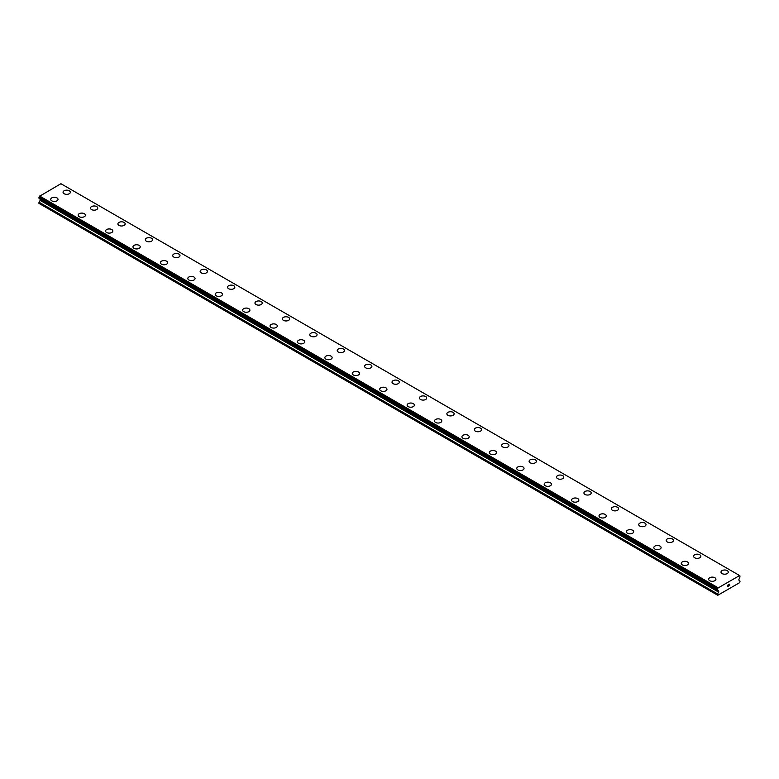 <?xml version="1.0" encoding="UTF-8"?>
<svg xmlns="http://www.w3.org/2000/svg" width="779" height="779" viewBox="0 0 779 779"><rect width="100%" height="100%" fill="white"/><g stroke="black" fill="none" stroke-linecap="round" stroke-linejoin="round"><path stroke-width="1.17" d="M63.07 192.247A3.632 2.094 180 0 1 65.319 190.31A3.632 2.094 180 0 1 69.273 190.767A3.632 2.094 180 0 1 70.344 192.247A3.632 2.094 180 0 1 68.094 194.185A3.632 2.094 180 0 1 64.141 193.728A3.632 2.094 180 0 1 63.07 192.247A3.632 2.094 180 0 1 65.319 190.319A3.632 2.094 180 0 1 69.273 190.777A3.632 2.094 180 0 1 70.344 192.247M90.481 208.071A3.632 2.094 180 0 1 92.73 206.133A3.632 2.094 180 0 1 96.693 206.591A3.632 2.094 180 0 1 97.755 208.081A3.632 2.094 180 0 1 95.515 210.018A3.632 2.094 180 0 1 91.552 209.561A3.632 2.094 180 0 1 90.481 208.071A3.632 2.094 180 0 1 92.73 206.143A3.632 2.094 180 0 1 96.693 206.601A3.632 2.094 180 0 1 97.755 208.071M117.902 223.904A3.632 2.094 180 0 1 120.141 221.966A3.632 2.094 180 0 1 124.104 222.414A3.632 2.094 180 0 1 125.166 223.904A3.632 2.094 180 0 1 122.926 225.842A3.632 2.094 180 0 1 118.963 225.384A3.632 2.094 180 0 1 117.902 223.904A3.632 2.094 180 0 1 120.141 221.966A3.632 2.094 180 0 1 124.104 222.424A3.632 2.094 180 0 1 125.166 223.904M151.516 238.257A3.632 2.094 180 0 1 152.577 239.737A3.632 2.094 180 0 1 150.337 241.665A3.632 2.094 180 0 1 146.374 241.217A3.632 2.094 180 0 1 145.313 239.728A3.632 2.094 180 0 1 147.562 237.799A3.632 2.094 180 0 1 151.516 238.257M145.313 239.728A3.632 2.094 180 0 1 147.552 237.79A3.632 2.094 180 0 1 151.516 238.247A3.632 2.094 180 0 1 152.577 239.728M178.927 254.081A3.632 2.094 180 0 1 179.998 255.561A3.632 2.094 180 0 1 177.748 257.498A3.632 2.094 180 0 1 173.795 257.041A3.632 2.094 180 0 1 172.724 255.561A3.632 2.094 180 0 1 174.973 253.623A3.632 2.094 180 0 1 178.927 254.081M172.724 255.561A3.632 2.094 180 0 1 174.973 253.613A3.632 2.094 180 0 1 178.927 254.071A3.632 2.094 180 0 1 179.998 255.561M200.135 271.384A3.632 2.094 180 0 1 202.384 269.446A3.632 2.094 180 0 1 206.347 269.904A3.632 2.094 180 0 1 207.409 271.384A3.632 2.094 180 0 1 205.169 273.322A3.632 2.094 180 0 1 201.206 272.864A3.632 2.094 180 0 1 200.135 271.384A3.632 2.094 180 0 1 202.384 269.456A3.632 2.094 180 0 1 206.347 269.904A3.632 2.094 180 0 1 207.409 271.384M227.556 287.208A3.632 2.094 180 0 1 229.795 285.27A3.632 2.094 180 0 1 233.758 285.727A3.632 2.094 180 0 1 234.82 287.217A3.632 2.094 180 0 1 232.58 289.145A3.632 2.094 180 0 1 228.617 288.697A3.632 2.094 180 0 1 227.556 287.208A3.632 2.094 180 0 1 229.795 285.28A3.632 2.094 180 0 1 233.758 285.737A3.632 2.094 180 0 1 234.82 287.208M254.967 303.041A3.632 2.094 180 0 1 257.206 301.103A3.632 2.094 180 0 1 261.169 301.551A3.632 2.094 180 0 1 262.231 303.041A3.632 2.094 180 0 1 259.991 304.978A3.632 2.094 180 0 1 256.028 304.521A3.632 2.094 180 0 1 254.967 303.041A3.632 2.094 180 0 1 257.216 301.103A3.632 2.094 180 0 1 261.169 301.561A3.632 2.094 180 0 1 262.231 303.041M282.378 318.864A3.632 2.094 180 0 1 284.627 316.926A3.632 2.094 180 0 1 288.581 317.384A3.632 2.094 180 0 1 289.652 318.864A3.632 2.094 180 0 1 287.402 320.802A3.632 2.094 180 0 1 283.449 320.344A3.632 2.094 180 0 1 282.378 318.864A3.632 2.094 180 0 1 284.627 316.936A3.632 2.094 180 0 1 288.581 317.384A3.632 2.094 180 0 1 289.652 318.864M309.789 334.688A3.632 2.094 180 0 1 312.038 332.75A3.632 2.094 180 0 1 316.001 333.208A3.632 2.094 180 0 1 317.063 334.697A3.632 2.094 180 0 1 314.823 336.625A3.632 2.094 180 0 1 310.86 336.177A3.632 2.094 180 0 1 309.789 334.688A3.632 2.094 180 0 1 312.038 332.76A3.632 2.094 180 0 1 316.001 333.217A3.632 2.094 180 0 1 317.063 334.688M337.21 350.521A3.632 2.094 180 0 1 339.449 348.583A3.632 2.094 180 0 1 343.412 349.031A3.632 2.094 180 0 1 344.474 350.521A3.632 2.094 180 0 1 342.234 352.459A3.632 2.094 180 0 1 338.271 352.001A3.632 2.094 180 0 1 337.21 350.521A3.632 2.094 180 0 1 339.449 348.583A3.632 2.094 180 0 1 343.412 349.041A3.632 2.094 180 0 1 344.474 350.521M364.621 366.354A3.632 2.094 180 0 1 366.87 364.416A3.632 2.094 180 0 1 370.823 364.874A3.632 2.094 180 0 1 371.885 366.354M370.823 364.864A3.632 2.094 180 0 1 371.885 366.344A3.632 2.094 180 0 1 369.645 368.282A3.632 2.094 180 0 1 365.682 367.834A3.632 2.094 180 0 1 364.621 366.344A3.632 2.094 180 0 1 366.86 364.406A3.632 2.094 180 0 1 370.823 364.864M392.032 382.177A3.632 2.094 180 0 1 394.281 380.23A3.632 2.094 180 0 1 398.235 380.688A3.632 2.094 180 0 1 399.306 382.177A3.632 2.094 180 0 1 397.056 384.115A3.632 2.094 180 0 1 393.103 383.658A3.632 2.094 180 0 1 392.032 382.177A3.632 2.094 180 0 1 394.281 380.24A3.632 2.094 180 0 1 398.235 380.697A3.632 2.094 180 0 1 399.306 382.177M419.443 398.001A3.632 2.094 180 0 1 421.692 396.063A3.632 2.094 180 0 1 425.655 396.521A3.632 2.094 180 0 1 426.717 398.001A3.632 2.094 180 0 1 424.477 399.939A3.632 2.094 180 0 1 420.514 399.481A3.632 2.094 180 0 1 419.443 398.001A3.632 2.094 180 0 1 421.692 396.073A3.632 2.094 180 0 1 425.655 396.521A3.632 2.094 180 0 1 426.717 398.001M446.864 413.824A3.632 2.094 180 0 1 449.103 411.887A3.632 2.094 180 0 1 453.066 412.344A3.632 2.094 180 0 1 454.128 413.834A3.632 2.094 180 0 1 451.888 415.762A3.632 2.094 180 0 1 447.925 415.314A3.632 2.094 180 0 1 446.864 413.824A3.632 2.094 180 0 1 449.103 411.896A3.632 2.094 180 0 1 453.066 412.354A3.632 2.094 180 0 1 454.128 413.824M474.275 429.657A3.632 2.094 180 0 1 476.514 427.72A3.632 2.094 180 0 1 480.477 428.168A3.632 2.094 180 0 1 481.539 429.657A3.632 2.094 180 0 1 479.299 431.595A3.632 2.094 180 0 1 475.336 431.138A3.632 2.094 180 0 1 474.275 429.657A3.632 2.094 180 0 1 476.524 427.72A3.632 2.094 180 0 1 480.477 428.177A3.632 2.094 180 0 1 481.539 429.657M501.686 445.481A3.632 2.094 180 0 1 503.935 443.543A3.632 2.094 180 0 1 507.889 444.001A3.632 2.094 180 0 1 508.96 445.481A3.632 2.094 180 0 1 506.71 447.419A3.632 2.094 180 0 1 502.747 446.961A3.632 2.094 180 0 1 501.686 445.481A3.632 2.094 180 0 1 503.935 443.553A3.632 2.094 180 0 1 507.889 444.001A3.632 2.094 180 0 1 508.96 445.481M535.309 459.834A3.632 2.094 180 0 1 536.371 461.314A3.632 2.094 180 0 1 534.131 463.242A3.632 2.094 180 0 1 530.168 462.794A3.632 2.094 180 0 1 529.097 461.304A3.632 2.094 180 0 1 531.346 459.376A3.632 2.094 180 0 1 535.309 459.834M529.097 461.304A3.632 2.094 180 0 1 531.346 459.367A3.632 2.094 180 0 1 535.309 459.824A3.632 2.094 180 0 1 536.371 461.304M562.72 475.657A3.632 2.094 180 0 1 563.782 477.137A3.632 2.094 180 0 1 561.542 479.075A3.632 2.094 180 0 1 557.579 478.618A3.632 2.094 180 0 1 556.518 477.137A3.632 2.094 180 0 1 558.757 475.2A3.632 2.094 180 0 1 562.72 475.657M556.518 477.137A3.632 2.094 180 0 1 558.757 475.2A3.632 2.094 180 0 1 562.72 475.648A3.632 2.094 180 0 1 563.782 477.137M583.929 492.961A3.632 2.094 180 0 1 586.168 491.023A3.632 2.094 180 0 1 590.131 491.481A3.632 2.094 180 0 1 591.193 492.971A3.632 2.094 180 0 1 588.953 494.899A3.632 2.094 180 0 1 584.99 494.441A3.632 2.094 180 0 1 583.929 492.961A3.632 2.094 180 0 1 586.178 491.033A3.632 2.094 180 0 1 590.131 491.491A3.632 2.094 180 0 1 591.193 492.961M611.34 508.784A3.632 2.094 180 0 1 613.589 506.847A3.632 2.094 180 0 1 617.543 507.304A3.632 2.094 180 0 1 618.614 508.794A3.632 2.094 180 0 1 616.364 510.732A3.632 2.094 180 0 1 612.401 510.274A3.632 2.094 180 0 1 611.34 508.784A3.632 2.094 180 0 1 613.589 506.856A3.632 2.094 180 0 1 617.543 507.314A3.632 2.094 180 0 1 618.614 508.784M638.751 524.618A3.632 2.094 180 0 1 641 522.68A3.632 2.094 180 0 1 644.963 523.128A3.632 2.094 180 0 1 646.025 524.618A3.632 2.094 180 0 1 643.785 526.555A3.632 2.094 180 0 1 639.822 526.098A3.632 2.094 180 0 1 638.751 524.618A3.632 2.094 180 0 1 641 522.68A3.632 2.094 180 0 1 644.963 523.137A3.632 2.094 180 0 1 646.025 524.618M666.172 540.441A3.632 2.094 180 0 1 668.411 538.503A3.632 2.094 180 0 1 672.374 538.961A3.632 2.094 180 0 1 673.436 540.451A3.632 2.094 180 0 1 671.196 542.379A3.632 2.094 180 0 1 667.233 541.931A3.632 2.094 180 0 1 666.172 540.441A3.632 2.094 180 0 1 668.411 538.513A3.632 2.094 180 0 1 672.374 538.971A3.632 2.094 180 0 1 673.436 540.441M693.583 556.274A3.632 2.094 180 0 1 695.822 554.327A3.632 2.094 180 0 1 699.785 554.784A3.632 2.094 180 0 1 700.847 556.274A3.632 2.094 180 0 1 698.607 558.212A3.632 2.094 180 0 1 694.644 557.754A3.632 2.094 180 0 1 693.583 556.274A3.632 2.094 180 0 1 695.832 554.336A3.632 2.094 180 0 1 699.785 554.794A3.632 2.094 180 0 1 700.847 556.274M720.994 572.098A3.632 2.094 180 0 1 723.243 570.16A3.632 2.094 180 0 1 727.197 570.617A3.632 2.094 180 0 1 728.268 572.098A3.632 2.094 180 0 1 726.018 574.035A3.632 2.094 180 0 1 722.055 573.578A3.632 2.094 180 0 1 720.994 572.098A3.632 2.094 180 0 1 723.243 570.17A3.632 2.094 180 0 1 727.197 570.617A3.632 2.094 180 0 1 728.268 572.098M56.945 197.895A3.632 2.094 180 0 1 58.006 199.375A3.632 2.094 180 0 1 55.757 201.313A3.632 2.094 180 0 1 51.803 200.855A3.632 2.094 180 0 1 50.732 199.366A3.632 2.094 180 0 1 52.982 197.438A3.632 2.094 180 0 1 56.945 197.895M50.732 199.366A3.632 2.094 180 0 1 52.982 197.428A3.632 2.094 180 0 1 56.945 197.885A3.632 2.094 180 0 1 58.006 199.366M84.356 213.719A3.632 2.094 180 0 1 85.417 215.199A3.632 2.094 180 0 1 83.178 217.137A3.632 2.094 180 0 1 79.215 216.679A3.632 2.094 180 0 1 78.153 215.199A3.632 2.094 180 0 1 80.393 213.271A3.632 2.094 180 0 1 84.356 213.719M78.153 215.199A3.632 2.094 180 0 1 80.393 213.261A3.632 2.094 180 0 1 84.356 213.709A3.632 2.094 180 0 1 85.417 215.199M105.564 231.022A3.632 2.094 180 0 1 107.804 229.084A3.632 2.094 180 0 1 111.767 229.542A3.632 2.094 180 0 1 112.828 231.032A3.632 2.094 180 0 1 110.589 232.96A3.632 2.094 180 0 1 106.626 232.512A3.632 2.094 180 0 1 105.564 231.022A3.632 2.094 180 0 1 107.814 229.094A3.632 2.094 180 0 1 111.767 229.552A3.632 2.094 180 0 1 112.828 231.022M132.975 246.855A3.632 2.094 180 0 1 135.215 244.918A3.632 2.094 180 0 1 139.178 245.366A3.632 2.094 180 0 1 140.249 246.855A3.632 2.094 180 0 1 138 248.793A3.632 2.094 180 0 1 134.037 248.335A3.632 2.094 180 0 1 132.975 246.855A3.632 2.094 180 0 1 135.225 244.918A3.632 2.094 180 0 1 139.178 245.375A3.632 2.094 180 0 1 140.249 246.855M160.386 262.679A3.632 2.094 180 0 1 162.636 260.741A3.632 2.094 180 0 1 166.599 261.199A3.632 2.094 180 0 1 167.66 262.679A3.632 2.094 180 0 1 165.411 264.617A3.632 2.094 180 0 1 161.457 264.159A3.632 2.094 180 0 1 160.386 262.679A3.632 2.094 180 0 1 162.636 260.751A3.632 2.094 180 0 1 166.599 261.199A3.632 2.094 180 0 1 167.66 262.679M187.807 278.502A3.632 2.094 180 0 1 190.047 276.564A3.632 2.094 180 0 1 194.01 277.022A3.632 2.094 180 0 1 195.071 278.512A3.632 2.094 180 0 1 192.832 280.44A3.632 2.094 180 0 1 188.869 279.992A3.632 2.094 180 0 1 187.807 278.502A3.632 2.094 180 0 1 190.047 276.574A3.632 2.094 180 0 1 194.01 277.032A3.632 2.094 180 0 1 195.071 278.502M215.218 294.335A3.632 2.094 180 0 1 217.458 292.398A3.632 2.094 180 0 1 221.421 292.846A3.632 2.094 180 0 1 222.482 294.335A3.632 2.094 180 0 1 220.243 296.273A3.632 2.094 180 0 1 216.28 295.816A3.632 2.094 180 0 1 215.218 294.335A3.632 2.094 180 0 1 217.468 292.398A3.632 2.094 180 0 1 221.421 292.855A3.632 2.094 180 0 1 222.482 294.335M242.629 310.159A3.632 2.094 180 0 1 244.869 308.221A3.632 2.094 180 0 1 248.832 308.679A3.632 2.094 180 0 1 249.903 310.159A3.632 2.094 180 0 1 247.654 312.097A3.632 2.094 180 0 1 243.691 311.639A3.632 2.094 180 0 1 242.629 310.159A3.632 2.094 180 0 1 244.879 308.231A3.632 2.094 180 0 1 248.832 308.688A3.632 2.094 180 0 1 249.903 310.159M270.04 325.992A3.632 2.094 180 0 1 272.29 324.054A3.632 2.094 180 0 1 276.253 324.512A3.632 2.094 180 0 1 277.314 325.992M276.253 324.502A3.632 2.094 180 0 1 277.314 325.982A3.632 2.094 180 0 1 275.065 327.93A3.632 2.094 180 0 1 271.111 327.472A3.632 2.094 180 0 1 270.04 325.982A3.632 2.094 180 0 1 272.29 324.045A3.632 2.094 180 0 1 276.253 324.502M297.461 341.815A3.632 2.094 180 0 1 299.701 339.878A3.632 2.094 180 0 1 303.664 340.326A3.632 2.094 180 0 1 304.725 341.815A3.632 2.094 180 0 1 302.486 343.753A3.632 2.094 180 0 1 298.523 343.296A3.632 2.094 180 0 1 297.461 341.815A3.632 2.094 180 0 1 299.701 339.878A3.632 2.094 180 0 1 303.664 340.335A3.632 2.094 180 0 1 304.725 341.815M324.872 357.639A3.632 2.094 180 0 1 327.112 355.701A3.632 2.094 180 0 1 331.075 356.159A3.632 2.094 180 0 1 332.136 357.649A3.632 2.094 180 0 1 329.897 359.577A3.632 2.094 180 0 1 325.934 359.129A3.632 2.094 180 0 1 324.872 357.639A3.632 2.094 180 0 1 327.122 355.711A3.632 2.094 180 0 1 331.075 356.169A3.632 2.094 180 0 1 332.136 357.639M352.283 373.472A3.632 2.094 180 0 1 354.523 371.525A3.632 2.094 180 0 1 358.486 371.982A3.632 2.094 180 0 1 359.557 373.472A3.632 2.094 180 0 1 357.308 375.41A3.632 2.094 180 0 1 353.345 374.952A3.632 2.094 180 0 1 352.283 373.472A3.632 2.094 180 0 1 354.533 371.534A3.632 2.094 180 0 1 358.486 371.992A3.632 2.094 180 0 1 359.557 373.472M379.694 389.296A3.632 2.094 180 0 1 381.944 387.358A3.632 2.094 180 0 1 385.897 387.815A3.632 2.094 180 0 1 386.968 389.296A3.632 2.094 180 0 1 384.719 391.233A3.632 2.094 180 0 1 380.765 390.776A3.632 2.094 180 0 1 379.694 389.296A3.632 2.094 180 0 1 381.944 387.367A3.632 2.094 180 0 1 385.897 387.815A3.632 2.094 180 0 1 386.968 389.296M413.318 403.649A3.632 2.094 180 0 1 414.379 405.129A3.632 2.094 180 0 1 412.14 407.057A3.632 2.094 180 0 1 408.177 406.609A3.632 2.094 180 0 1 407.115 405.119A3.632 2.094 180 0 1 409.355 403.191A3.632 2.094 180 0 1 413.318 403.649M407.115 405.119A3.632 2.094 180 0 1 409.355 403.181A3.632 2.094 180 0 1 413.318 403.639A3.632 2.094 180 0 1 414.379 405.119M440.729 419.472A3.632 2.094 180 0 1 441.79 420.952A3.632 2.094 180 0 1 439.551 422.89A3.632 2.094 180 0 1 435.588 422.432A3.632 2.094 180 0 1 434.526 420.952A3.632 2.094 180 0 1 436.776 419.014A3.632 2.094 180 0 1 440.729 419.472M434.526 420.952A3.632 2.094 180 0 1 436.766 419.014A3.632 2.094 180 0 1 440.729 419.462A3.632 2.094 180 0 1 441.79 420.952M461.937 436.776A3.632 2.094 180 0 1 464.177 434.838A3.632 2.094 180 0 1 468.14 435.295A3.632 2.094 180 0 1 469.211 436.776A3.632 2.094 180 0 1 466.962 438.713A3.632 2.094 180 0 1 462.999 438.256A3.632 2.094 180 0 1 461.937 436.776A3.632 2.094 180 0 1 464.187 434.848A3.632 2.094 180 0 1 468.14 435.295A3.632 2.094 180 0 1 469.211 436.776M489.348 452.599A3.632 2.094 180 0 1 491.598 450.661A3.632 2.094 180 0 1 495.551 451.119A3.632 2.094 180 0 1 496.622 452.609A3.632 2.094 180 0 1 494.373 454.537A3.632 2.094 180 0 1 490.419 454.089A3.632 2.094 180 0 1 489.348 452.599A3.632 2.094 180 0 1 491.598 450.671A3.632 2.094 180 0 1 495.551 451.129A3.632 2.094 180 0 1 496.622 452.599M516.769 468.432A3.632 2.094 180 0 1 519.009 466.494A3.632 2.094 180 0 1 522.972 466.942A3.632 2.094 180 0 1 524.033 468.432A3.632 2.094 180 0 1 521.794 470.37A3.632 2.094 180 0 1 517.831 469.912A3.632 2.094 180 0 1 516.769 468.432A3.632 2.094 180 0 1 519.009 466.494A3.632 2.094 180 0 1 522.972 466.952A3.632 2.094 180 0 1 524.033 468.432M544.18 484.256A3.632 2.094 180 0 1 546.42 482.318A3.632 2.094 180 0 1 550.383 482.776A3.632 2.094 180 0 1 551.444 484.265A3.632 2.094 180 0 1 549.205 486.193A3.632 2.094 180 0 1 545.242 485.745A3.632 2.094 180 0 1 544.18 484.256A3.632 2.094 180 0 1 546.43 482.328A3.632 2.094 180 0 1 550.383 482.785A3.632 2.094 180 0 1 551.444 484.256M571.591 500.089A3.632 2.094 180 0 1 573.831 498.141A3.632 2.094 180 0 1 577.794 498.599A3.632 2.094 180 0 1 578.865 500.089A3.632 2.094 180 0 1 576.616 502.027A3.632 2.094 180 0 1 572.653 501.569A3.632 2.094 180 0 1 571.591 500.089A3.632 2.094 180 0 1 573.841 498.151A3.632 2.094 180 0 1 577.794 498.609A3.632 2.094 180 0 1 578.865 500.089M599.002 515.912A3.632 2.094 180 0 1 601.252 513.974A3.632 2.094 180 0 1 605.205 514.432A3.632 2.094 180 0 1 606.276 515.912A3.632 2.094 180 0 1 604.027 517.85A3.632 2.094 180 0 1 600.073 517.392A3.632 2.094 180 0 1 599.002 515.912A3.632 2.094 180 0 1 601.252 513.984A3.632 2.094 180 0 1 605.205 514.432A3.632 2.094 180 0 1 606.276 515.912M626.423 531.745A3.632 2.094 180 0 1 628.663 529.808A3.632 2.094 180 0 1 632.626 530.265A3.632 2.094 180 0 1 633.687 531.745M632.626 530.256A3.632 2.094 180 0 1 633.687 531.736A3.632 2.094 180 0 1 631.448 533.673A3.632 2.094 180 0 1 627.485 533.226A3.632 2.094 180 0 1 626.423 531.736A3.632 2.094 180 0 1 628.663 529.798A3.632 2.094 180 0 1 632.626 530.256M653.834 547.569A3.632 2.094 180 0 1 656.074 545.631A3.632 2.094 180 0 1 660.037 546.079A3.632 2.094 180 0 1 661.098 547.569A3.632 2.094 180 0 1 658.859 549.507A3.632 2.094 180 0 1 654.896 549.049A3.632 2.094 180 0 1 653.834 547.569A3.632 2.094 180 0 1 656.084 545.631A3.632 2.094 180 0 1 660.037 546.089A3.632 2.094 180 0 1 661.098 547.569M681.245 563.392A3.632 2.094 180 0 1 683.485 561.455A3.632 2.094 180 0 1 687.448 561.912A3.632 2.094 180 0 1 688.519 563.392A3.632 2.094 180 0 1 686.27 565.33A3.632 2.094 180 0 1 682.307 564.872A3.632 2.094 180 0 1 681.245 563.392A3.632 2.094 180 0 1 683.495 561.464A3.632 2.094 180 0 1 687.448 561.912A3.632 2.094 180 0 1 688.519 563.392M708.656 579.216A3.632 2.094 180 0 1 710.906 577.278A3.632 2.094 180 0 1 714.859 577.736A3.632 2.094 180 0 1 715.93 579.225A3.632 2.094 180 0 1 713.681 581.153A3.632 2.094 180 0 1 709.727 580.706A3.632 2.094 180 0 1 708.656 579.216A3.632 2.094 180 0 1 710.906 577.288A3.632 2.094 180 0 1 714.859 577.745A3.632 2.094 180 0 1 715.93 579.216M727.888 585.146L727.888 585.72L728.531 584.766L727.888 585.146M727.888 585.818L727.888 586.392L727.888 585.818M727.888 586.392L728.531 586.022L727.888 586.392M727.8 586.538L728.531 586.12L727.81 586.538L727.81 585.097L728.531 584.678M729.027 584.756L729.699 584.143M729.524 584.941L729.134 585.672L729.514 584.932M729.134 585.672L729.816 585.282L729.134 585.672M728.959 585.876L729.816 585.38L728.959 585.876L729.67 584.299M718.579 592.079L718.735 591.086L717.917 590.297A0.974 0.555 -60 0 0 717.547 589.985L717.556 588.807A0.974 0.555 -60 0 0 717.936 588.048L739.553 575.564A0.974 0.555 -60 0 0 739.933 575.895L739.933 577.064A0.974 0.555 -60 0 0 739.563 577.804L738.745 579.985L740.05 581.134L739.709 582.624L717.78 595.283L717.43 594.192L718.579 592.079L40.089 200.359L38.95 203.368L717.43 595.088M40.109 199.025L40.089 200.359M39.408 198.479A0.974 0.555 -60 0 1 39.437 198.577L717.965 590.375M739.407 575.438L60.928 183.717L39.447 196.327A0.974 0.555 -60 0 1 39.067 197.097L39.008 198.255L717.449 589.927M718.072 587.755L39.593 196.035M717.917 590.297L39.437 198.577M717.995 590.394L39.495 198.664M717.995 587.902L39.505 196.181M717.936 588.048L39.447 196.327M717.556 588.807L39.067 197.097M717.43 589.099L38.95 197.379M717.43 589.839L38.95 198.119M718.735 591.086L40.255 199.366M718.735 591.543L40.255 199.823M717.517 593.919L39.028 202.199M717.43 594.192L38.95 202.472M717.498 589.976L39.008 198.255"/></g></svg>
